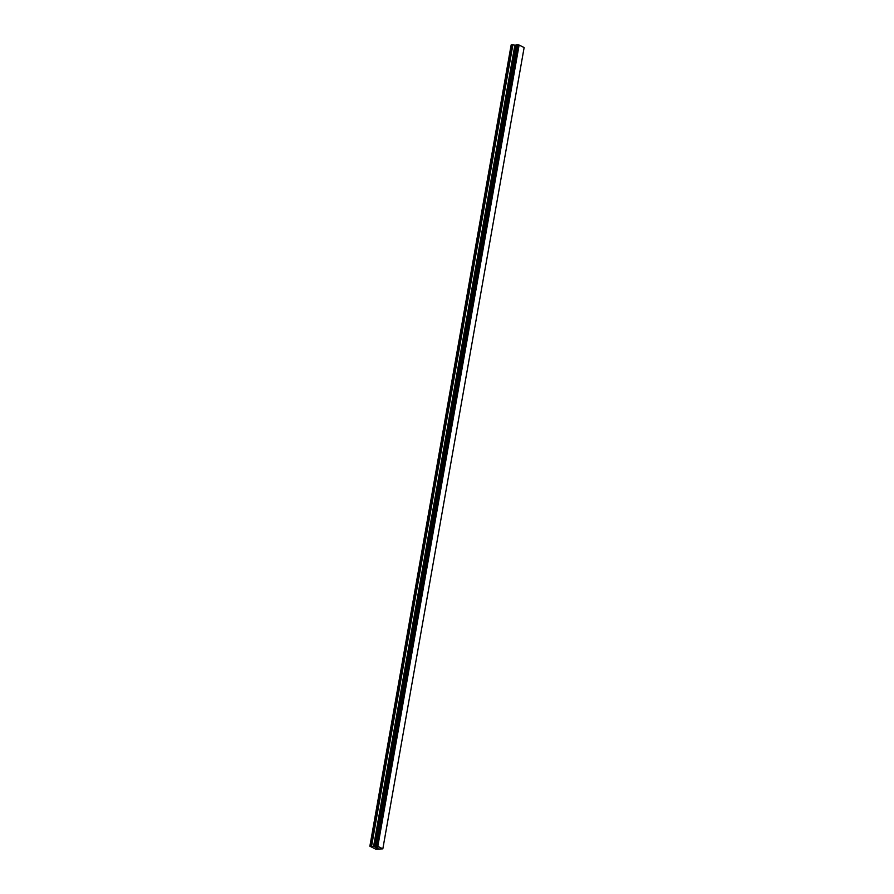 <?xml version="1.0" encoding="UTF-8"?>
<svg xmlns="http://www.w3.org/2000/svg" width="894" height="894" viewBox="0 0 894 894"><rect width="100%" height="100%" fill="white"/><g stroke="black" fill="none" stroke-linecap="round" stroke-linejoin="round"><path stroke-width="1.34" d="M375.882 847.266L377.112 847.534M375.189 847.277L376.173 847.423M375.033 847.244L375.737 847.557M377.19 847.758L378.006 848.015M376.262 847.814L377.894 848.004M376.028 847.747L376.843 848.115M373.569 846.484L377.827 846.327L382.844 848.853L375.737 849.166L369.87 846.216L373.569 846.484L514.866 45.192L512.597 44.756L511.156 44.924L369.87 846.216M375.491 846.026L516.788 44.722L375.491 846.026L516.788 44.722L519.112 45.046L524.13 47.561L382.833 848.875M516.732 45.013L514.866 45.192M516.531 45.058L375.245 846.339L516.531 45.058M377.827 846.327L519.112 45.046M377.737 846.316L519.023 45.024M377.603 846.294L518.889 45.002M375.324 846.316L516.609 45.035M369.971 846.07L511.267 44.778M376.363 846.037L517.648 44.745M517.537 44.711L376.24 846.003L517.548 44.722M376.095 845.992L517.391 44.7M375.581 845.992L516.866 44.711M375.156 846.462L516.441 45.169M374.999 846.495L516.285 45.214M373.86 846.517L515.145 45.225M371.602 846.082L512.888 44.789M371.312 846.048L512.597 44.756"/></g></svg>
